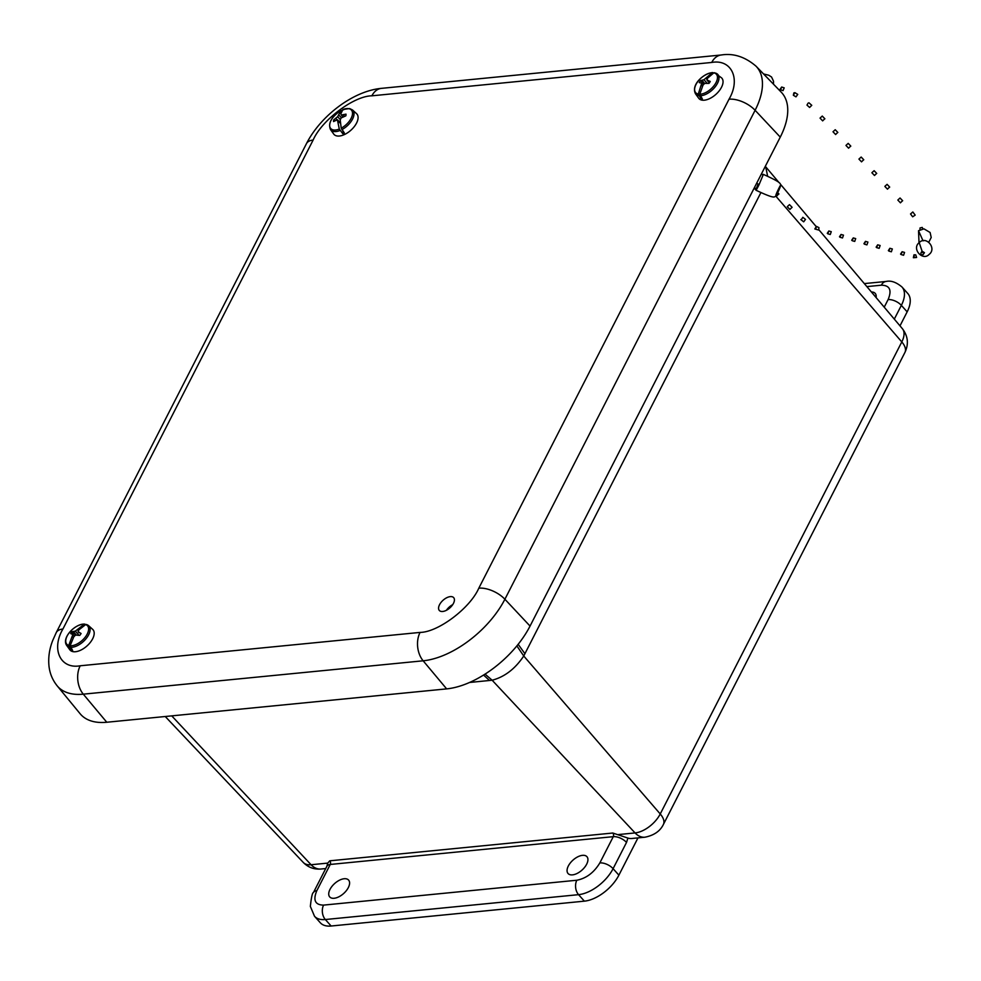 <?xml version="1.0" encoding="UTF-8"?>
<svg xmlns="http://www.w3.org/2000/svg" width="981" height="981" viewBox="0 0 981 981"><rect width="100%" height="100%" fill="white"/><g stroke="black" fill="none" stroke-linecap="round" stroke-linejoin="round"><path stroke-width="1.47" d="M637.969 837.897L618.888 875.162A30.828 16.383 138.2 0 1 584.369 901.159L331.137 926.015A30.828 16.383 138.2 0 1 320.321 922.765L314.521 916.266A30.828 16.383 138.2 0 0 325.336 919.528A10.276 7.039 -95.6 0 1 323.583 905.107L576.828 880.239C586.331 878.351 593.995 872.575 599.845 862.912L613.272 836.67L330.241 864.457L316.814 890.699C312.853 900.178 315.122 904.985 323.583 905.107M864.322 283.595L886.125 281.461C890.944 280.333 896.229 282.185 901.993 287.004L907.793 293.503A30.828 16.383 138.2 0 1 907.155 311.848L899.994 325.851M582.493 855.346A12.643 6.72 138.2 0 1 586.908 856.646A12.643 6.72 138.2 0 1 581.978 870.11A12.643 6.72 138.2 0 1 568.048 873.507A12.643 6.72 138.2 0 1 570.341 862.912A12.643 6.72 138.2 0 1 582.493 855.346M871.398 291.995A12.643 6.72 138.2 0 1 875.162 293.344A12.643 6.72 138.2 0 1 876.094 297.55M344.147 878.743A12.643 6.72 138.2 0 1 348.562 880.043A12.643 6.72 138.2 0 1 343.632 893.519A12.643 6.72 138.2 0 1 329.702 896.904A12.643 6.72 138.2 0 1 332.007 886.321A12.643 6.72 138.2 0 1 344.147 878.743M618.435 834.561L635.075 832.93A20.552 14.09 -95.6 0 0 644.922 837.21L631.887 838.485A20.552 14.09 -95.6 0 1 627.901 838.068L612.806 833.028A2.575 1.766 -95.6 0 1 613.272 836.67A10.276 5.113 -152.9 0 1 626.516 842.434L613.088 868.676A30.828 16.383 138.2 0 1 578.569 894.66L325.336 919.528L331.137 926.015M316.814 890.699A10.276 5.113 -152.9 0 0 313.466 892.502L326.894 866.26L327.715 863.108L329.775 860.815L612.806 833.028M516.864 645.903L523.744 655.995C515.172 668.834 504.639 676.902 492.143 680.225L485.055 674.119M765.695 166.782L767.633 176.224M453.467 603.364A9.614 5.113 138.2 0 1 446.196 610.403A9.614 5.113 138.2 0 1 439.255 610.378A9.614 5.113 138.2 0 1 443.093 600.237A9.614 5.113 138.2 0 1 453.602 597.564A9.614 5.113 138.2 0 1 453.467 603.364M452.719 604.639A10.006 5.322 -41.8 0 0 446.392 610.305M62.919 629.017A20.552 10.239 -152.9 0 0 56.224 632.635L52.704 640.519C49.295 649.25 48.069 657.969 49.05 666.651C49.945 673.788 52.643 680.176 57.156 685.817L80.111 713.727A74.482 39.583 -41.8 0 0 106.782 722.249L446.637 688.883A74.482 39.583 -41.8 0 0 530.047 626.074L780.263 137.119A74.482 39.583 -41.8 0 0 781.219 92.153L756.057 66.218C745.045 56.788 733.469 53.048 721.317 54.985A20.552 14.09 -95.6 0 0 711.728 62.453L371.873 95.819C353.883 95.93 321.793 120.087 313.135 140.05L62.919 629.017C50.987 649.299 60.43 669.373 80.209 665.78L420.064 632.414C438.066 632.304 470.144 608.146 478.814 588.183L729.018 99.216C740.962 78.934 731.507 58.86 711.728 62.453M341.977 110.804L340.959 110.448A13.857 7.37 138.2 0 0 329.677 124.624A13.857 7.37 138.2 0 0 339.291 129.063L342.761 133.661A15.181 8.069 -41.8 0 0 344.331 132.925L341.204 128.168A13.857 7.37 138.2 0 0 352.498 113.992A13.857 7.37 138.2 0 0 342.872 109.553L343.644 109.798M340.027 130.498A14.776 7.848 138.2 0 1 330.548 129.664L333.724 134.054A15.328 8.142 -41.8 0 0 350.867 130.252A15.328 8.142 -41.8 0 0 356.557 113.649L352.547 109.995A14.776 7.848 138.2 0 1 341.866 129.639M341.805 110.657L340.959 110.448L337.66 116.727L333.724 119.878L334.938 120.565M341.204 128.168L340.235 120.074L341.057 118.014L345.852 115.832A7.566 4.022 138.2 0 0 345.999 114.152L341.327 115.01L340.787 113.943L342.872 109.553M333.724 119.878A7.566 4.022 138.2 0 0 333.577 121.558L337.39 119.731L339.291 129.063M342.761 133.661L342.994 131.147M340.456 123.422L338.151 121.043M338.703 114.912L341.413 117.757M342.798 116.813L341.327 115.01M340.395 122.821L337.39 119.731M337.66 116.727L340.37 119.694M344.405 116.212L343.289 114.9M335.796 118.394L337.023 119.792M72.631 650.513L70.129 645.731A13.857 7.37 138.2 0 0 85.568 636.706A13.857 7.37 138.2 0 0 85.654 624.578L84.243 624.296A13.857 7.37 138.2 0 0 68.805 633.321A13.857 7.37 138.2 0 0 68.719 645.449L71.478 650.28A15.181 8.069 -41.8 0 0 72.631 650.513M68.989 646.994A14.776 7.848 138.2 0 1 66.647 645.363L69.823 649.753A15.328 8.142 -41.8 0 0 86.966 645.964A15.328 8.142 -41.8 0 0 92.655 629.348L88.646 625.706A14.776 7.848 138.2 0 1 85.776 639.036A14.776 7.848 138.2 0 1 70.325 647.276M70.129 645.731L73.771 636.841L75.549 635.063L79.694 635.418A7.566 4.022 138.2 0 0 81.092 633.518L78.063 631.641L78.885 629.876L85.654 624.578L86.892 624.713A14.776 7.848 138.2 0 1 88.646 625.706L86.5 624.48M85.543 624.443L84.243 624.296L75.365 631.102L72.079 631.703L75.77 635.014M72.079 631.703A7.566 4.022 138.2 0 0 70.681 633.603L72.852 634.511L68.719 645.449M71.478 650.28L71.981 649.594M73.317 637.675L72.251 636.534M77.364 629.569L78.443 630.771M79.032 632.794L78.063 631.641M74.433 636.142L72.852 634.511M75.365 631.102L78.836 635.124M74.507 636.08L72.103 633.616M73.526 631.678L76.236 634.928M713.641 72.95L712.28 72.729A13.857 7.37 138.2 0 0 697.013 82.723A13.857 7.37 138.2 0 0 698.288 94.09L701.133 98.922A15.181 8.069 -41.8 0 0 702.371 99.032L699.809 94.225A13.857 7.37 138.2 0 0 715.075 84.219A13.857 7.37 138.2 0 0 713.8 72.852L714.99 72.986A14.776 7.848 138.2 0 1 717.516 74.164A14.776 7.848 138.2 0 1 715.039 87.015A14.776 7.848 138.2 0 1 700.066 95.77M698.607 95.648A14.776 7.848 138.2 0 1 695.517 93.82L698.693 98.223A15.328 8.142 -41.8 0 0 715.836 94.421A15.328 8.142 -41.8 0 0 721.513 77.818L714.487 72.717M713.53 72.864L712.28 72.729L703.99 79.694L700.52 80.663L704.248 83.802M699.809 94.225L702.948 85.249L704.64 83.385L708.981 83.385A7.566 4.022 138.2 0 0 710.244 81.46L706.896 79.939L707.559 78.21L713.8 72.852M700.52 80.663A7.566 4.022 138.2 0 0 699.257 82.588L701.734 83.152L698.288 94.09M701.133 98.922L701.697 98.063M702.433 86.328L701.305 85.114M705.915 78.075L707.093 79.375M709.337 82.919L706.896 79.939M703.34 84.795L701.734 83.152M703.99 79.694L706.774 82.894M709.496 82.711L708.037 80.933M702.102 80.442L704.603 83.434M779.944 186.194C776.462 193.049 775.211 196.212 776.167 195.648C779.527 189.149 780.888 185.826 780.238 185.703M761.293 174.189L763.12 174.912A8.731 0.65 114.7 0 1 763.095 174.998L759.11 184.6C756.743 189.382 755.664 191.037 755.885 189.541L753.948 188.536M775.664 196.347C773.862 196.776 775.407 199.388 755.861 190.167L756.326 188.671L754.34 187.763M759.171 184.269L756.29 189.235M756.658 183.239L759.11 184.6M758.08 184.023L756.326 188.671M780.067 89.332L780.569 89.823L781.661 87.027L780.067 89.332M781.661 87.027L784.187 87.861L783.034 90.632L780.569 89.823M793.85 92.937L793.347 95.255L794.868 92.655L793.85 92.937M793.347 95.255L795.971 96.849L797.749 94.397L794.88 92.655M808.062 103.164L806.971 105.102L808.062 103.164M808.933 102.784L811.765 105.323L809.607 107.456L806.971 105.102M850.576 146.23L848.663 148.07M846.051 145.323L848.197 143.385L846.051 145.323M859.013 158.983L861.171 157.046L859.013 158.983M863.538 159.878L861.625 161.73M837.615 132.57L835.702 134.409M833.09 131.662L835.236 129.725L833.09 131.662M871.974 172.631L874.132 170.694L871.974 172.631M876.511 173.539L874.586 175.391M824.653 118.909L822.728 120.761M820.128 118.002L822.274 116.065L820.128 118.002M884.936 186.292L887.094 184.354L884.936 186.292M889.473 187.199L887.547 189.039M897.909 199.952L900.055 198.015L897.909 199.952M902.434 200.86L900.509 202.699M912.649 216.801L910.527 213.968L912.821 211.982L915.175 215.109L912.649 216.801L915.175 215.109M919.945 229.75L920.031 227.972L922.238 227.42L922.851 228.88M928.774 242.233L931.214 237.476L930.111 232.497L923.955 228.855L918.523 230.731L923.035 240.811L924.887 240.455M921.085 252.595L922.079 251.197L924.445 252.681L923.072 254.631C921.269 255.134 920.607 254.459 921.085 252.595C922.925 251.872 923.636 252.497 923.219 254.496M913.985 254.815L915.764 254.876L916.585 257.488L913.372 257.721L914.243 257.402L913.985 254.815L913.372 257.721M888.357 250.596L888.921 251.099L889.89 248.279L888.357 250.596M889.89 248.279L892.342 248.966L891.361 251.798L888.921 251.099M877.676 244.821L880.129 245.508L879.148 248.34L876.707 247.641L877.676 244.821L876.143 247.138L876.707 247.641M900.57 254.054L901.134 254.557L902.115 251.737L900.57 254.054M902.115 251.737L904.556 252.424L903.575 255.256L901.134 254.557M865.463 241.363L867.915 242.062L866.934 244.882L864.482 244.183L865.463 241.363L863.93 243.68L864.482 244.183M853.249 237.905L855.69 238.604L854.721 241.424L852.268 240.725L853.249 237.905L851.704 240.222L852.268 240.725M841.036 234.447L843.476 235.146L842.495 237.966L840.055 237.267L841.036 234.447L839.491 236.764L840.055 237.267M828.822 230.989L831.263 231.688L830.282 234.508L827.829 233.809L828.822 230.989L827.277 233.306L827.829 233.809M816.413 226.39L818.939 227.629L818.681 230.069L814.831 228.965L816.413 226.403L815.824 228.683L814.831 228.965M778.497 194.213L776.817 195.942M787.338 206.611L789.472 204.649L787.338 206.611M789.472 204.649L792.108 207.31L789.987 209.296M801.649 219.155L802.826 217.304L801.649 219.155M800.803 219.56L803.684 221.829L805.499 219.413M584.369 901.159L578.569 894.66A10.276 7.039 -95.6 0 1 576.828 880.239M618.888 875.162L613.088 868.676A10.276 5.113 -152.9 0 0 599.845 862.912M626.516 842.434L627.901 838.068M904.923 352.449C908.872 344.049 908.026 336.127 902.385 328.684A22.477 11.944 -41.8 0 1 901.797 341.928L660.238 813.972A20.552 10.239 27.1 0 1 663.377 824.494L904.923 352.449A20.552 10.239 -152.9 0 0 901.797 341.928L775.836 196.151M907.155 311.848L901.355 305.361L894.304 319.119M901.993 287.004A30.828 16.383 138.2 0 1 901.355 305.361A10.276 5.113 -152.9 0 0 888.099 299.597C892.06 290.118 889.804 285.312 881.33 285.189L866.861 286.611M327.715 863.108L311.075 864.739A20.552 14.09 84.4 0 0 320.934 869.019L325.729 868.553M884.224 307.176L888.099 299.597M760.9 192.607L523.744 655.995L660.238 813.972A22.477 11.944 -41.8 0 1 635.075 832.93L492.143 680.225L469.556 682.469M171.736 715.872L311.075 864.739A22.477 11.944 -41.8 0 1 303.325 862.495L165.249 716.51M886.125 281.461A10.276 7.039 84.4 0 0 881.33 285.189M326.894 866.26A10.276 5.113 27.1 0 1 330.241 864.457A2.575 1.766 84.4 0 0 329.775 860.815M483.559 675.051L489.544 680.507M524.933 653.738L518.164 644.296M57.156 685.817A72.999 38.799 -41.8 0 0 83.299 694.168A20.552 14.09 -95.6 0 1 80.209 665.78M313.135 140.05A20.552 10.239 -152.9 0 0 306.44 143.667C320.529 115.93 353.074 90.951 381.474 88.351L721.317 54.985M371.873 95.819A20.552 14.09 -95.6 0 1 381.474 88.351M729.018 99.216A20.552 10.239 27.1 0 1 755.112 110.289A72.999 38.799 -41.8 0 0 756.057 66.218M478.814 588.183A20.552 10.239 27.1 0 1 504.896 599.244L755.112 110.289L780.263 137.119M420.064 632.414A20.552 14.09 84.4 0 0 423.154 660.802A72.999 38.799 -41.8 0 0 504.896 599.244L530.047 626.074M106.782 722.249L83.299 694.168L423.154 660.802L446.637 688.883M922.079 251.197L919.197 242.626C911.337 248.708 922.655 261.338 929.093 254.447C937.162 248.389 926.089 235.33 919.197 242.626M313.466 892.502C312.375 892.612 311.333 897.247 310.352 906.419L314.521 916.266M644.922 837.21C653.996 835.383 660.139 831.152 663.377 824.494M320.934 869.019C314.067 869.571 308.193 867.388 303.325 862.495M902.385 328.684L818.927 229.824M816.008 226.378L780.484 184.293M779.135 182.711L765.315 166.329M56.224 632.635L306.44 143.667M352.547 109.995L349.677 108.572L342.982 109.48M341.045 110.387C331.357 117.021 327.862 123.447 330.548 129.664M84.906 624.149C75.929 623.033 61.239 637.613 66.647 645.363M712.807 72.582C704.37 72.962 690.636 84.391 695.517 93.82M763.561 73.955L768.761 75.243L771.557 77.008L773.531 81.251L773.506 84.207M780.741 185.286C779.895 183.643 782.875 183.116 763.157 174.299M850.809 146.12L848.209 143.385M848.59 148.205L845.99 145.458M863.77 159.78L861.171 157.046M861.551 161.865L858.951 159.118M837.848 132.472L835.236 129.725M835.628 134.544L833.028 131.81M876.732 173.441L874.132 170.694M874.525 175.513L871.913 172.779M824.886 118.811L822.274 116.065M822.667 120.884L820.067 118.149M889.693 187.101L887.094 184.354M887.486 189.174L884.874 186.439M902.667 200.749L900.055 198.015M900.448 202.834L897.848 200.087M918.523 230.731L919.025 242.785M777.712 192.73L778.951 193.98M787.289 206.77L789.95 209.456M805.499 219.401L802.826 217.304"/></g></svg>

